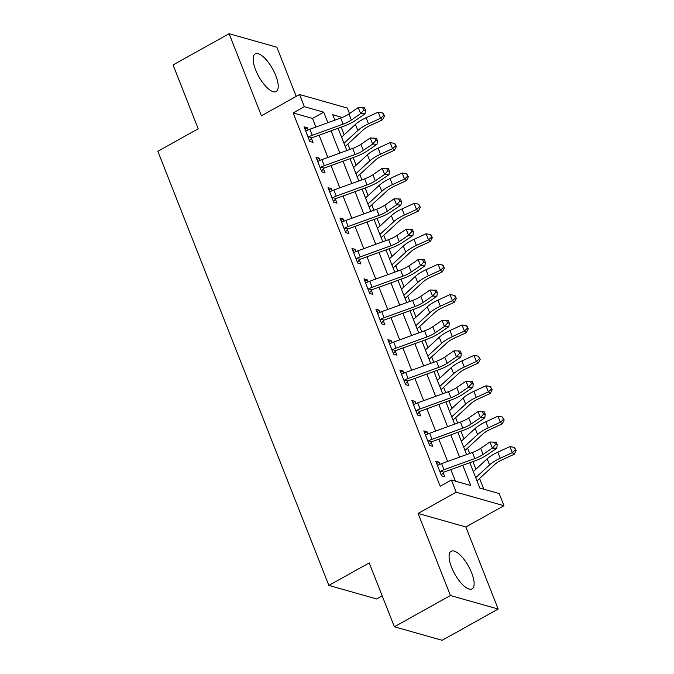 <?xml version="1.0" encoding="UTF-8"?>
<svg xmlns="http://www.w3.org/2000/svg" width="674" height="674" viewBox="0 0 674 674"><rect width="100%" height="100%" fill="white"/><g stroke="black" fill="none" stroke-linecap="round" stroke-linejoin="round"><path stroke-width="1.01" d="M471.674 572.917A21.517 7.886 60.9 0 0 451.125 551.265A21.517 7.886 60.9 0 0 451.538 567.213A21.517 7.886 60.9 0 0 472.086 588.857A21.517 7.886 60.9 0 0 471.674 572.917M275.759 75.547A21.517 7.886 60.9 0 0 255.21 53.895A21.517 7.886 60.9 0 0 255.614 69.835A21.517 7.886 60.9 0 0 276.163 91.487A21.517 7.886 60.9 0 0 275.759 75.547M469.82 462.718L479.812 488.077L499.173 493.562L503.967 505.719L456.197 492.189L451.411 480.031L470.772 485.516L462.794 465.262M465.852 526.967L418.082 513.436L450.417 595.521L394.366 626.769L442.136 640.3L498.179 609.052L465.852 526.967L503.967 505.719M382.192 595.85L376.623 598.95L328.861 585.42L157.851 151.288L198.207 128.793L173.058 64.948L229.109 33.7L261.445 115.785L299.559 94.537L347.321 108.067L349.486 113.569M296.24 96.39L276.871 47.231L229.109 33.7M483.78 489.206L479.568 478.489M475.903 469.188L472.912 461.597M469.702 453.459L467.588 448.092M463.923 438.791L460.932 431.192M457.73 423.053L455.616 417.686M451.951 408.385L448.96 400.794M445.75 392.656L443.635 387.289M439.979 377.988L436.979 370.388M433.778 362.25L431.663 356.883M427.998 347.582L425.008 339.991M421.798 331.852L419.691 326.486M416.026 317.184L413.027 309.585M409.826 301.447L407.711 296.08M404.046 286.779L401.055 279.188M397.854 271.041L395.739 265.682M392.074 256.381L389.083 248.782M385.873 240.643L383.759 235.277M380.094 225.975L377.103 218.384M373.901 210.237L371.787 204.879M368.122 195.578L365.131 187.979M361.921 179.84L359.806 174.473M356.15 165.172L353.151 157.581M349.949 149.434L347.835 144.076M344.17 134.775L341.179 127.175M450.417 595.521L498.179 609.052M315.895 127.041L312.5 118.43L293.139 112.946L440.198 486.283L451.411 480.031M455.388 481.16L450.83 469.601M447.629 461.463L438.858 439.195M435.648 431.057L426.878 408.798M423.676 400.659L414.906 378.392M411.696 370.253L402.926 347.995M399.724 339.856L390.954 317.589M387.744 309.45L378.982 287.191M375.772 279.053L367.001 256.786M363.8 248.647L355.029 226.388M351.82 218.25L343.049 195.982M339.848 187.844L331.077 165.585M327.867 157.446L319.097 135.179M308.136 129.922L307.285 127.757L304.058 126.847L309.813 141.439L313.039 142.349L311.472 138.381L309.526 140.723M320.116 160.319L319.265 158.163L316.039 157.244L321.784 171.836L325.011 172.755L323.453 168.786L321.506 171.129M332.088 190.725L331.237 188.56L328.011 187.65L333.765 202.242L336.992 203.152L335.425 199.192L333.478 201.526M344.069 221.123L343.218 218.966L339.991 218.047L345.737 232.64L348.964 233.558L347.405 229.59L345.459 231.932M356.041 251.528L355.19 249.363L351.963 248.453L357.709 263.045L360.935 263.955L359.377 259.996L357.431 262.329M368.012 281.926L367.17 279.769L363.943 278.851L369.689 293.443L372.916 294.361L371.349 290.393L369.411 292.735M379.993 312.332L379.142 310.166L375.915 309.256L381.661 323.849L384.888 324.758L383.329 320.799L381.383 323.132M391.965 342.729L391.114 340.572L387.887 339.654L393.641 354.246L396.868 355.164L395.301 351.196L393.355 353.538M403.945 373.135L403.094 370.97L399.867 370.06L405.613 384.652L408.84 385.57L407.281 381.602L405.335 383.936M415.917 403.532L415.066 401.375L411.839 400.457L417.594 415.058L420.82 415.968L419.253 411.999L417.307 414.341M427.897 433.938L427.046 431.773L423.82 430.863L429.565 445.455L432.792 446.373L431.234 442.405L429.287 444.739M439.869 464.335L439.018 462.179L435.792 461.26L441.537 475.861L444.764 476.771L443.206 472.803L441.259 475.145M418.082 513.436L456.197 492.189M293.139 112.946L304.353 106.694L299.559 94.537M394.366 626.769L369.217 562.925L328.861 585.42M342.274 117.445L332.754 114.74L334.885 120.157M338.087 128.296L346.857 150.555M350.067 158.702L358.829 180.961M362.039 189.099L370.81 211.358M374.011 219.505L382.781 241.764M385.991 249.902L394.762 272.161M397.963 280.308L406.734 302.567M409.944 310.706L418.714 332.973M421.916 341.111L430.686 363.37M433.896 371.509L442.658 393.776M445.868 401.915L454.638 424.173M457.84 432.312L466.61 454.579M327.859 122.702L323.714 112.187L304.353 106.694M459.592 457.124L450.822 434.865M447.612 426.718L438.841 404.459M435.64 396.32L426.869 374.053M423.66 365.915L414.889 343.656M411.688 335.517L402.917 313.25M399.707 305.111L390.945 282.853M387.735 274.714L378.965 252.447M375.763 244.308L366.993 222.049M363.783 213.911L355.013 191.643M351.811 183.505L343.041 161.246M339.831 153.108L331.06 130.84M312.5 118.43L323.714 112.187M304.934 129.071L307.285 127.757M316.915 159.468L319.265 158.163M328.887 189.874L331.237 188.56M340.867 220.272L343.218 218.966M352.839 250.677L355.19 249.363M364.819 281.075L367.17 279.769M376.791 311.481L379.142 310.166M388.763 341.878L391.114 340.572M400.744 372.284L403.094 370.97M412.715 402.69L415.066 401.375M424.696 433.087L427.046 431.773M436.668 463.493L439.018 462.179M309.897 129.214L312.289 135.297A9.655 3.084 -21.5 0 0 308.81 136.822L308.245 137.471L305.625 130.815L306.409 130.739A9.655 3.084 -21.5 0 1 309.897 129.214L340.699 118.043A13.792 4.406 158.5 0 0 348.972 113.923L358.248 107.57L360.649 113.645L363.716 110.191L365.468 110.275L364.516 107.84L362.755 107.764L363.716 110.191M312.289 135.297L343.091 124.126A13.792 4.406 158.5 0 0 351.365 120.006L360.649 113.645L365.038 113.847L355.754 120.199A20.692 6.614 -21.5 0 1 343.352 126.383L312.551 137.555A2.755 0.885 158.5 0 0 312.079 137.749L311.472 138.381M308.81 136.822L312.079 137.749M365.038 113.847L365.468 110.275M362.755 107.764L358.248 107.57M345.181 146.292A9.655 3.084 158.5 0 0 346.756 145.062L363.286 129.846A13.792 4.406 -21.5 0 1 370.405 125.398L382.495 119.837L380.591 118.253L368.501 123.814A20.692 6.614 158.5 0 0 357.827 130.486L343.976 143.242M383.658 115.422L384.416 116.054L383.464 113.628L382.697 112.988L383.658 115.422L380.591 118.253L378.198 112.17L366.108 117.731A20.692 6.614 158.5 0 0 355.434 124.404L341.583 137.159M378.198 112.17L382.697 112.988M384.416 116.054L382.495 119.837M321.869 159.62L324.27 165.703A9.655 3.084 -21.5 0 0 320.782 167.219L320.226 167.868L317.597 161.212L318.389 161.137A9.655 3.084 -21.5 0 1 321.869 159.62L352.679 148.448A13.792 4.406 158.5 0 0 360.944 144.32L370.228 137.968L372.621 144.051L375.688 140.596L377.448 140.672L376.488 138.246L374.736 138.162L375.688 140.596M324.27 165.703L355.072 154.531A13.792 4.406 158.5 0 0 363.337 150.403L372.621 144.051L377.01 144.244L367.734 150.597A20.692 6.614 -21.5 0 1 355.324 156.789L324.523 167.961A2.755 0.885 158.5 0 0 324.051 168.146L323.453 168.786M320.782 167.219L324.051 168.146M377.01 144.244L377.448 140.672M374.736 138.162L370.228 137.968M333.849 190.017L336.242 196.1A9.655 3.084 -21.5 0 0 332.762 197.625L332.198 198.274L329.578 191.618L330.361 191.542A9.655 3.084 -21.5 0 1 333.849 190.017L364.651 178.854A13.792 4.406 158.5 0 0 372.916 174.726L382.2 168.374L384.601 174.448L387.668 170.994L389.42 171.078L388.468 168.643L386.708 168.567L387.668 170.994M336.242 196.1L367.044 184.929A13.792 4.406 158.5 0 0 375.317 180.809L384.601 174.448L388.991 174.65L379.706 181.003A20.692 6.614 -21.5 0 1 367.305 187.187L336.503 198.358A2.755 0.885 158.5 0 0 336.031 198.552L335.425 199.192M332.762 197.625L336.031 198.552M388.991 174.65L389.42 171.078M386.708 168.567L382.2 168.374M345.821 220.423L348.214 226.506A9.655 3.084 -21.5 0 0 344.734 228.023L344.17 228.68L341.549 222.016L342.341 221.94A9.655 3.084 -21.5 0 1 345.821 220.423L376.623 209.252A13.792 4.406 158.5 0 0 384.896 205.123L394.18 198.771L396.573 204.854L399.64 201.4L401.401 201.475L400.44 199.049L398.679 198.965L399.64 201.4M348.214 226.506L379.024 215.335A13.792 4.406 158.5 0 0 387.289 211.206L396.573 204.854L400.963 205.048L391.678 211.4A20.692 6.614 -21.5 0 1 379.277 217.592L348.475 228.764A2.755 0.885 158.5 0 0 348.003 228.949L347.405 229.59M344.734 228.023L348.003 228.949M400.963 205.048L401.401 201.475M398.679 198.965L394.18 198.771M357.153 176.698A9.655 3.084 158.5 0 0 358.737 175.467L375.266 160.252A13.792 4.406 -21.5 0 1 382.377 155.795L394.467 150.235L392.563 148.651L380.481 154.211A20.692 6.614 158.5 0 0 369.807 160.892L355.948 173.639M395.63 145.828L396.396 146.46L394.678 143.393L395.63 145.828L392.563 148.651L390.17 142.576L378.08 148.128A20.692 6.614 158.5 0 0 367.406 154.809L353.555 167.565M390.17 142.576L394.678 143.393M396.396 146.46L394.467 150.235M369.125 207.095A9.655 3.084 158.5 0 0 370.708 205.865L387.238 190.649A13.792 4.406 -21.5 0 1 394.357 186.201L406.439 180.64L404.543 179.057L392.453 184.617A20.692 6.614 158.5 0 0 381.779 191.29L367.928 204.045M407.61 176.226L408.368 176.858L406.649 173.791L407.61 176.226L404.543 179.057L402.151 172.974L390.061 178.534A20.692 6.614 158.5 0 0 379.386 185.207L365.527 197.962M402.151 172.974L406.649 173.791M408.368 176.858L406.439 180.64M381.105 237.501A9.655 3.084 158.5 0 0 382.689 236.271L399.21 221.055A13.792 4.406 -21.5 0 1 406.329 216.598L418.419 211.038L416.515 209.454L404.434 215.014A20.692 6.614 158.5 0 0 393.751 221.695L379.9 234.442M419.582 206.632L420.349 207.263L418.63 204.197L419.582 206.632L416.515 209.454L414.122 203.38L402.033 208.932A20.692 6.614 158.5 0 0 391.358 215.613L377.507 228.368M414.122 203.38L418.63 204.197M420.349 207.263L418.419 211.038M357.801 250.821L360.194 256.904A9.655 3.084 -21.5 0 0 356.706 258.428L356.15 259.077L353.53 252.421L354.313 252.346A9.655 3.084 -21.5 0 1 357.801 250.821L388.603 239.658A13.792 4.406 158.5 0 0 396.868 235.529L406.152 229.177L408.545 235.251L411.62 231.797L413.373 231.881L412.412 229.446L410.66 229.371L411.62 231.797M360.194 256.904L390.996 245.732A13.792 4.406 158.5 0 0 399.269 241.612L408.545 235.251L412.943 235.453L403.659 241.806A20.692 6.614 -21.5 0 1 391.257 247.99L360.447 259.161A2.755 0.885 158.5 0 0 359.975 259.355L359.377 259.996M356.706 258.428L359.975 259.355M412.943 235.453L413.373 231.881M410.66 229.371L406.152 229.177M393.077 267.898A9.655 3.084 158.5 0 0 394.661 266.668L411.191 251.453A13.792 4.406 -21.5 0 1 418.31 247.004L430.391 241.444L428.496 239.86L416.406 245.42A20.692 6.614 158.5 0 0 405.731 252.093L391.88 264.848M431.562 237.029L432.32 237.661L430.602 234.603L431.562 237.029L428.496 239.86L426.094 233.777L414.013 239.337A20.692 6.614 158.5 0 0 403.338 246.01L389.479 258.765M426.094 233.777L430.602 234.603M432.32 237.661L430.391 241.444M369.773 281.227L372.166 287.309A9.655 3.084 -21.5 0 0 368.686 288.826L368.122 289.483L365.502 282.819L366.294 282.751A9.655 3.084 -21.5 0 1 369.773 281.227L400.575 270.055A13.792 4.406 158.5 0 0 408.848 265.927L418.133 259.574L420.525 265.657L423.592 262.203L425.353 262.279L424.393 259.852L422.632 259.768L423.592 262.203M372.166 287.309L402.976 276.138A13.792 4.406 158.5 0 0 411.241 272.01L420.525 265.657L424.915 265.851L415.631 272.212A20.692 6.614 -21.5 0 1 403.229 278.396L372.427 289.567A2.755 0.885 158.5 0 0 371.955 289.753L371.349 290.393M368.686 288.826L371.955 289.753M424.915 265.851L425.353 262.279M422.632 259.768L418.133 259.574M381.745 311.632L384.146 317.707A9.655 3.084 -21.5 0 0 380.658 319.232L380.102 319.88L377.474 313.225L378.266 313.149A9.655 3.084 -21.5 0 1 381.745 311.632L412.555 300.461A13.792 4.406 158.5 0 0 420.82 296.333L430.105 289.98L432.497 296.054L435.564 292.6L437.325 292.685L436.364 290.25L434.612 290.174L435.564 292.6M384.146 317.707L414.948 306.535A13.792 4.406 158.5 0 0 423.213 302.415L432.497 296.054L436.895 296.257L427.611 302.609A20.692 6.614 -21.5 0 1 415.209 308.802L384.399 319.965A2.755 0.885 158.5 0 0 383.927 320.158L383.329 320.799M380.658 319.232L383.927 320.158M436.895 296.257L437.325 292.685M434.612 290.174L430.105 289.98M393.726 342.03L396.118 348.113A9.655 3.084 -21.5 0 0 392.639 349.629L392.074 350.286L389.454 343.622L390.238 343.555A9.655 3.084 -21.5 0 1 393.726 342.03L424.527 330.858A13.792 4.406 158.5 0 0 432.801 326.73L442.077 320.377L444.478 326.46L447.544 323.006L449.297 323.082L448.345 320.656L446.584 320.571L447.544 323.006M396.118 348.113L426.92 336.941A13.792 4.406 158.5 0 0 435.193 332.813L444.478 326.46L448.867 326.654L439.583 333.015A20.692 6.614 -21.5 0 1 427.181 339.199L396.379 350.37A2.755 0.885 158.5 0 0 395.908 350.556L395.301 351.196M392.639 349.629L395.908 350.556M448.867 326.654L449.297 323.082M446.584 320.571L442.077 320.377M405.057 298.304A9.655 3.084 158.5 0 0 406.633 297.074L423.162 281.858A13.792 4.406 -21.5 0 1 430.282 277.402L442.371 271.841L440.467 270.257L428.378 275.818A20.692 6.614 158.5 0 0 417.703 282.499L403.852 295.246M443.534 267.435L444.292 268.067L443.34 265.632L442.574 265L443.534 267.435L440.467 270.257L438.075 264.183L425.985 269.735A20.692 6.614 158.5 0 0 415.31 276.416L401.46 289.171M438.075 264.183L442.574 265M444.292 268.067L442.371 271.841M417.029 328.701A9.655 3.084 158.5 0 0 418.613 327.471L435.143 312.256A13.792 4.406 -21.5 0 1 442.254 307.807L454.343 302.247L452.448 300.663L440.358 306.223A20.692 6.614 158.5 0 0 429.683 312.896L415.824 325.652M455.514 297.832L456.273 298.472L455.312 296.038L454.554 295.406L455.514 297.832L452.448 300.663L450.047 294.58L437.965 300.141A20.692 6.614 158.5 0 0 427.282 306.813L413.432 319.569M450.047 294.58L454.554 295.406M456.273 298.472L454.343 302.247M429.009 359.107A9.655 3.084 158.5 0 0 430.585 357.877L447.115 342.662A13.792 4.406 -21.5 0 1 454.234 338.205L466.324 332.644L464.42 331.06L452.33 336.621A20.692 6.614 158.5 0 0 441.655 343.302L427.805 356.049M467.486 328.238L468.245 328.87L467.293 326.435L466.526 325.803L467.486 328.238L464.42 331.06L462.027 324.986L449.937 330.538A20.692 6.614 158.5 0 0 439.263 337.219L425.412 349.974M462.027 324.986L466.526 325.803M468.245 328.87L466.324 332.644M405.697 372.436L408.099 378.51A9.655 3.084 -21.5 0 0 404.611 380.035L404.055 380.684L401.426 374.028L402.218 373.952A9.655 3.084 -21.5 0 1 405.697 372.436L436.508 361.264A13.792 4.406 158.5 0 0 444.773 357.136L454.057 350.783L456.45 356.866L459.516 353.403L461.277 353.488L460.317 351.053L458.564 350.977L459.516 353.403M408.099 378.51L438.9 367.338A13.792 4.406 158.5 0 0 447.165 363.219L456.45 356.866L460.839 357.06L451.563 363.412A20.692 6.614 -21.5 0 1 439.153 369.605L408.351 380.768A2.755 0.885 158.5 0 0 407.88 380.962L407.281 381.602M404.611 380.035L407.88 380.962M460.839 357.06L461.277 353.488M458.564 350.977L454.057 350.783M440.981 389.505A9.655 3.084 158.5 0 0 442.565 388.275L459.095 373.059A13.792 4.406 -21.5 0 1 466.206 368.611L478.296 363.05L476.392 361.466L464.31 367.027A20.692 6.614 158.5 0 0 453.636 373.699L439.777 386.455M479.458 358.635L480.225 359.276L478.506 356.209L479.458 358.635L476.392 361.466L473.999 355.383L461.909 360.944A20.692 6.614 158.5 0 0 451.235 367.625L437.384 380.372M473.999 355.383L478.506 356.209M480.225 359.276L478.296 363.05M417.678 402.833L420.071 408.916A9.655 3.084 -21.5 0 0 416.591 410.432L416.026 411.089L413.406 404.425L414.19 404.358A9.655 3.084 -21.5 0 1 417.678 402.833L448.48 391.661A13.792 4.406 158.5 0 0 456.745 387.533L466.029 381.181L468.43 387.264L471.497 383.809L473.249 383.885L472.297 381.459L470.536 381.374L471.497 383.809M420.071 408.916L450.872 397.744A13.792 4.406 158.5 0 0 459.146 393.616L468.43 387.264L472.819 387.457L463.535 393.818A20.692 6.614 -21.5 0 1 451.133 400.002L420.332 411.174A2.755 0.885 158.5 0 0 419.86 411.359L419.253 411.999M416.591 410.432L419.86 411.359M472.819 387.457L473.249 383.885M470.536 381.374L466.029 381.181M452.953 419.91A9.655 3.084 158.5 0 0 454.537 418.68L471.067 403.465A13.792 4.406 -21.5 0 1 478.186 399.008L490.276 393.456L488.372 391.864L476.282 397.424A20.692 6.614 158.5 0 0 465.608 404.105L451.757 416.852M491.439 389.041L492.197 389.673L490.478 386.606L491.439 389.041L488.372 391.864L485.979 385.789L473.889 391.341A20.692 6.614 158.5 0 0 463.215 398.022L449.356 410.778M485.979 385.789L490.478 386.606M492.197 389.673L490.276 393.456M429.65 433.239L432.042 439.313A9.655 3.084 -21.5 0 0 428.563 440.838L427.998 441.487L425.378 434.831L426.17 434.755A9.655 3.084 -21.5 0 1 429.65 433.239L460.452 422.067A13.792 4.406 158.5 0 0 468.725 417.939L478.009 411.587L480.402 417.669L483.469 414.207L485.229 414.291L484.269 411.856L482.508 411.78L483.469 414.207M432.042 439.313L462.853 428.142A13.792 4.406 158.5 0 0 471.118 424.022L480.402 417.669L484.791 417.863L475.507 424.216A20.692 6.614 -21.5 0 1 463.105 430.408L432.304 441.571A2.755 0.885 158.5 0 0 431.832 441.765L431.234 442.405M428.563 440.838L431.832 441.765M484.791 417.863L485.229 414.291M482.508 411.78L478.009 411.587M464.934 450.308A9.655 3.084 158.5 0 0 466.518 449.078L483.039 433.862A13.792 4.406 -21.5 0 1 490.158 429.414L502.248 423.853L500.344 422.269L488.262 427.83A20.692 6.614 158.5 0 0 477.58 434.503L463.729 447.258M503.411 419.439L504.177 420.079L502.459 417.012L503.411 419.439L500.344 422.269L497.951 416.187L485.861 421.747A20.692 6.614 158.5 0 0 475.187 428.428L461.336 441.175M497.951 416.187L502.459 417.012M504.177 420.079L502.248 423.853M441.63 463.636L444.023 469.719A9.655 3.084 -21.5 0 0 440.535 471.236L439.979 471.893L437.359 465.229L438.142 465.161A9.655 3.084 -21.5 0 1 441.63 463.636L472.432 452.465A13.792 4.406 158.5 0 0 480.697 448.345L489.981 441.984L492.374 448.067L495.449 444.613L497.201 444.688L496.241 442.262L494.489 442.178L495.449 444.613M444.023 469.719L474.825 458.547A13.792 4.406 158.5 0 0 483.098 454.419L492.374 448.067L496.772 448.261L487.487 454.621A20.692 6.614 -21.5 0 1 475.086 460.805L444.276 471.977A2.755 0.885 158.5 0 0 443.804 472.162L443.206 472.803M440.535 471.236L443.804 472.162M496.772 448.261L497.201 444.688M494.489 442.178L489.981 441.984M476.906 480.714A9.655 3.084 158.5 0 0 478.489 479.484L495.019 464.268A13.792 4.406 -21.5 0 1 502.138 459.811L514.22 454.259L512.324 452.667L500.234 458.227A20.692 6.614 158.5 0 0 489.56 464.908L475.709 477.655M515.391 449.844L516.149 450.476L514.431 447.41L515.391 449.844L512.324 452.667L509.923 446.592L497.842 452.153A20.692 6.614 158.5 0 0 487.167 458.826L473.308 471.581M509.923 446.592L514.431 447.41M516.149 450.476L514.22 454.259M340.699 118.043L343.091 124.126M348.972 113.923L351.365 120.006M368.501 123.814L366.108 117.731M357.827 130.486L355.434 124.404M352.679 148.448L355.072 154.531M360.944 144.32L363.337 150.403M364.651 178.854L367.044 184.929M372.916 174.726L375.317 180.809M376.623 209.252L379.024 215.335M384.896 205.123L387.289 211.206M380.481 154.211L378.08 148.128M369.807 160.892L367.406 154.809M392.453 184.617L390.061 178.534M381.779 191.29L379.386 185.207M404.434 215.014L402.033 208.932M393.751 221.695L391.358 215.613M388.603 239.658L390.996 245.732M396.868 235.529L399.269 241.612M416.406 245.42L414.013 239.337M405.731 252.093L403.338 246.01M400.575 270.055L402.976 276.138M408.848 265.927L411.241 272.01M412.555 300.461L414.948 306.535M420.82 296.333L423.213 302.415M424.527 330.858L426.92 336.941M432.801 326.73L435.193 332.813M428.378 275.818L425.985 269.735M417.703 282.499L415.31 276.416M440.358 306.223L437.965 300.141M429.683 312.896L427.282 306.813M452.33 336.621L449.937 330.538M441.655 343.302L439.263 337.219M436.508 361.264L438.9 367.338M444.773 357.136L447.165 363.219M464.31 367.027L461.909 360.944M453.636 373.699L451.235 367.625M448.48 391.661L450.872 397.744M456.745 387.533L459.146 393.616M476.282 397.424L473.889 391.341M465.608 404.105L463.215 398.022M460.452 422.067L462.853 428.142M468.725 417.939L471.118 424.022M488.262 427.83L485.861 421.747M477.58 434.503L475.187 428.428M472.432 452.465L474.825 458.547M480.697 448.345L483.098 454.419M500.234 458.227L497.842 452.153M489.56 464.908L487.167 458.826"/></g></svg>
